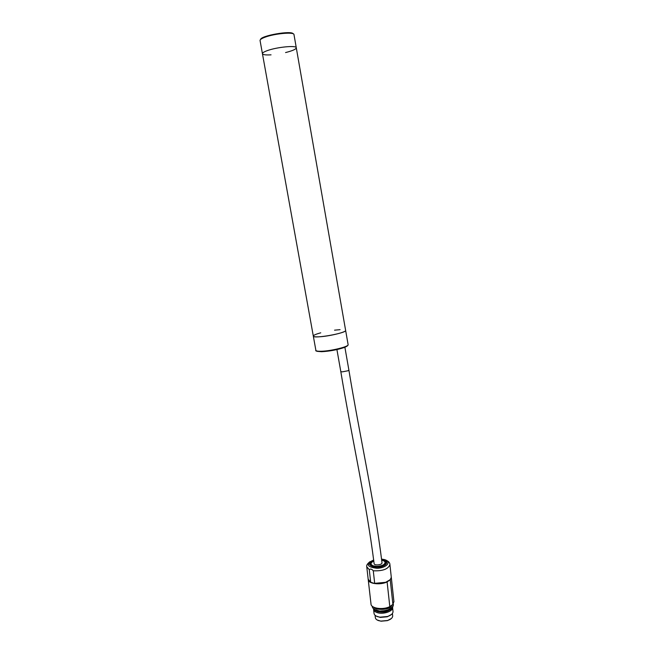 <?xml version="1.0" encoding="UTF-8"?>
<svg xmlns="http://www.w3.org/2000/svg" width="654" height="654" viewBox="0 0 654 654"><rect width="100%" height="100%" fill="white"/><g stroke="black" fill="none" stroke-linecap="round" stroke-linejoin="round"><path stroke-width="0.98" d="M393.945 601.794L391.296 577.302L390.225 579.763L392.899 604.378L393.904 601.467M368.235 579.738L370.99 603.895C370.793 608.416 382.958 610.223 389.809 606.61L387.111 581.905C380.227 585.371 368.071 583.76 368.202 579.485M392.899 604.378L389.809 606.61M387.111 581.905L390.225 579.763M389.939 579.828L385.517 582.387L374.39 583.409L370.695 582.256L368.177 579.231L366.788 567.043M391.239 576.779L391.272 577.09C391.215 579.15 389.31 580.899 385.558 582.322L374.252 583.384M374.693 583.417L373.279 570.803C371.774 568.988 370.442 568.62 369.273 569.683L370.695 582.256M381.691 559.914C384.65 560.887 383.792 560.037 385.329 562.244C385.541 562.922 385.034 563.699 383.8 564.598C383.792 565.031 379.418 566.397 376.884 566.405L372.649 565.726C369.927 564.901 370.605 561.565 373.786 560.764M381.715 560.151C385.394 561.132 386.024 562.628 383.612 564.647L382.753 565.138C379.786 566.413 376.761 566.699 373.671 566.012L373.581 565.988C370.139 564.582 370.221 562.914 373.81 561.001M374.554 609.512L379.639 611.049L385.713 610.623C388.01 610.337 390.888 608.498 391.738 607.623M375.707 610.746L377.562 611.604C382.868 612.757 387.274 611.94 390.806 609.144M373.581 609.291C373.72 610.738 374.922 611.842 377.186 612.602C383.056 614.678 393.144 611.343 392.588 607.55L392.563 607.288M373.606 609.553L374.039 613.329C374.178 614.793 375.38 615.904 377.644 616.673L380.015 617.18L387.511 616.501C391.108 615.275 392.956 613.64 393.029 611.604L392.997 611.327M376.156 616.052L380.276 617.417L387.332 616.771L391.517 614.433M375.085 615.308L375.339 617.539C375.47 618.888 376.565 619.918 378.641 620.63L380.906 621.104L387.536 620.507C390.896 619.387 392.604 617.875 392.678 615.97L392.653 615.708M377.17 619.992L381.004 621.202L387.47 620.613L391.394 618.488M345.623 330.36L345.631 330.393C346.563 332.142 328.251 336.532 318.572 336.835C315.22 336.965 313.47 336.712 313.315 336.091C313.421 335.224 315.898 334.137 320.754 332.821M348.108 344.617L348.116 344.65C348.132 345.582 346.8 346.53 344.118 347.511L337.162 349.498C331.39 350.748 326.142 351.476 321.416 351.68C317.01 351.451 315.163 351.002 315.882 350.331C316.054 351.026 317.811 351.337 321.163 351.263C330.842 351.116 349.089 346.612 348.116 344.65L345.631 330.393C346.563 332.142 328.251 336.532 318.572 336.835C315.22 336.965 313.47 336.712 313.315 336.091L262.442 53.726C262.908 54.781 265.769 55.149 271.042 54.838C265.769 55.149 262.908 54.781 262.442 53.726C262.328 52.876 263.938 51.846 267.249 50.644C276.822 47.072 296.491 45.159 296.278 47.767L296.287 47.807M267.249 50.644C276.822 47.072 296.491 45.159 296.278 47.767C296.123 49.205 292.551 50.799 285.561 52.565C292.551 50.799 296.123 49.205 296.278 47.767L293.981 34.564C294.153 31.744 274.41 33.534 264.854 37.27C261.535 38.529 259.94 39.616 260.063 40.54L262.442 53.726C262.328 52.876 263.938 51.846 267.249 50.644C276.822 47.072 296.491 45.159 296.278 47.767C296.491 45.159 276.822 47.072 267.249 50.644C263.938 51.846 262.328 52.876 262.442 53.726C262.328 52.876 263.938 51.846 267.249 50.644M334.546 330.172L340.08 329.665M344.503 347.364L342.933 347.928M347.92 370.777L342.197 371.873L340.808 371.603C351.713 437.575 366.42 502.288 374.104 563.519C374.006 565.816 382.312 565.04 382.01 562.783C374.407 501.062 359.733 436.357 348.893 370.107L347.92 370.777M345.623 330.393C346.89 333.115 312.784 339.132 313.323 336.091C312.784 339.132 346.89 333.115 345.623 330.393L296.278 47.767M373.148 606.879L376.385 608.866C383.988 610.223 389.375 608.817 392.539 604.639M374.513 608.048L376.467 608.923C384.421 609.765 389.392 608.882 391.37 606.274M389.898 564.353L389.915 564.59C388.312 569.078 382.762 571.155 373.279 570.803M369.273 569.683L366.755 566.748C366.297 565.399 367.385 563.699 370.025 561.631M381.601 559.105L384.307 559.554C392.073 561.451 386.808 568.024 377.039 568.293C366.673 566.977 365.553 564.198 373.687 559.955M381.617 559.309L383.432 559.644C387.282 560.96 387.797 562.751 384.969 565.031C376.639 570.615 361.924 564.042 373.712 560.151M381.65 559.571C386.465 561.271 387.356 562.996 384.339 564.745C381.568 566.756 377.293 567.067 371.529 565.685C369.428 563.266 370.164 561.508 373.745 560.413M373.271 608.531L376.59 610.632C384.127 611.997 389.506 610.599 392.711 606.438M376.63 611.04C382.68 613.166 393.095 609.904 392.956 605.972L391.043 608.972L387.83 610.656C386.702 611.416 382.982 611.555 376.655 611.098L372.911 608.106L376.63 611.04M374.775 610.231L376.712 611.098C384.642 611.948 389.604 611.065 391.591 608.457M260.57 39.502C260.635 35.684 291.782 30.239 293.156 33.804M347.249 345.991L343.865 347.642C336.835 349.906 329.436 351.263 321.654 351.697L317.223 351.345M392.547 604.631L390.332 607.141L388.084 608.294C388.713 608.114 384.388 610.133 376.41 608.923L373.123 606.863M391.272 577.09L389.915 564.59C389.956 562.677 388.378 561.091 385.19 559.832M372.216 606.201C372.224 607.86 373.606 609.234 376.361 610.305C379.124 611.425 383.064 611.237 388.174 609.757C392.269 607.705 393.953 605.776 393.209 603.977M373.589 565.988C376.679 566.691 379.737 566.405 382.753 565.138M393.029 611.604L392.588 607.55M392.678 615.97L392.408 613.477M315.882 350.331L313.315 336.091M336.916 349.555L340.808 371.595M344.879 347.217L348.893 370.115"/></g></svg>

